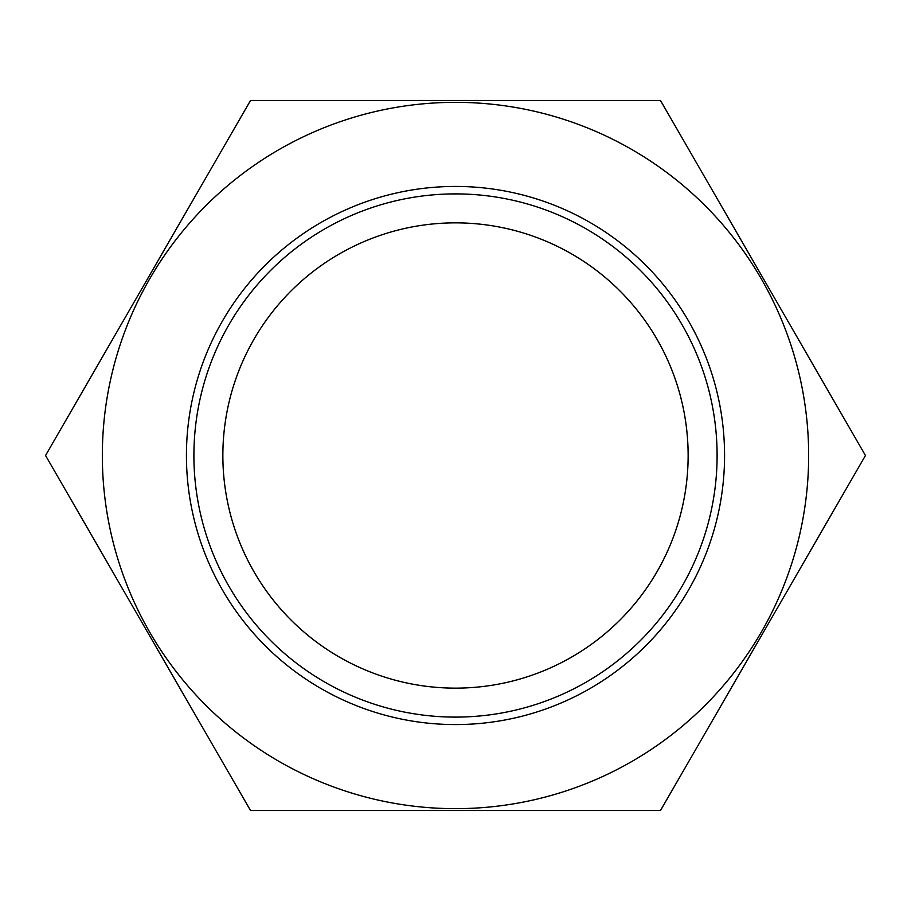 <?xml version="1.0" encoding="UTF-8"?>
<svg xmlns="http://www.w3.org/2000/svg" width="911" height="911" viewBox="0 0 911 911"><rect width="100%" height="100%" fill="white"/><g stroke="black" fill="none" stroke-linecap="round" stroke-linejoin="round"><path stroke-width="1.37" d="M688.135 455.5A232.635 232.635 0 0 0 339.177 254.032A232.635 232.635 0 0 0 339.177 656.968A232.635 232.635 0 0 0 688.135 455.5M45.55 455.5L250.525 100.472L660.475 100.472L865.45 455.5L660.475 810.528L250.525 810.528L45.55 455.5M632.075 149.655A353.161 353.161 0 0 0 102.339 455.5A353.161 353.161 0 0 0 632.075 761.345A353.161 353.161 0 0 0 632.075 149.655M222.478 320.968A269.075 269.075 0 0 1 688.522 320.968A269.075 269.075 0 0 1 455.5 724.575A269.075 269.075 0 0 1 222.478 320.968M682.054 586.297A261.594 261.594 0 0 1 324.703 682.054A261.594 261.594 0 0 1 228.946 324.703A261.594 261.594 0 0 1 586.297 228.946A261.594 261.594 0 0 1 682.054 586.297"/></g></svg>
